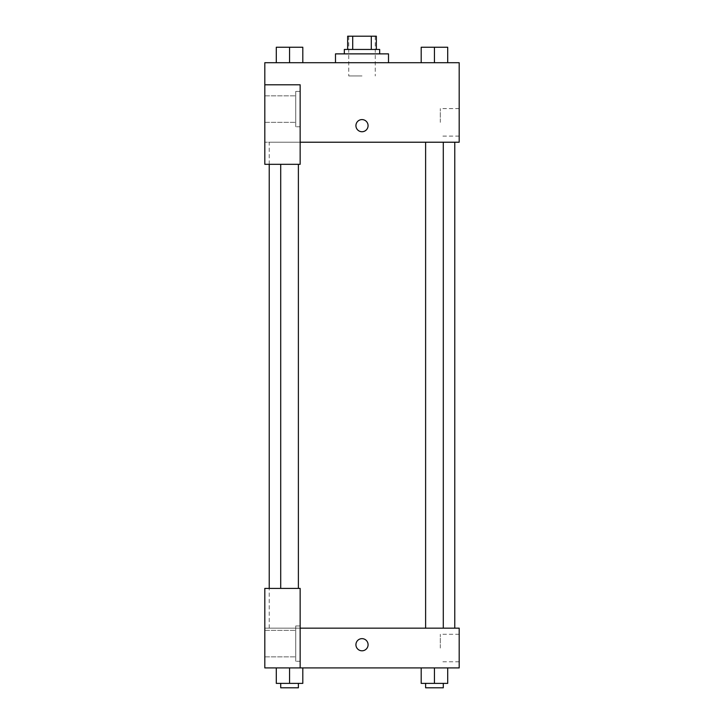 <?xml version="1.0" encoding="UTF-8"?>
<svg xmlns="http://www.w3.org/2000/svg" width="724" height="724" viewBox="0 0 724 724"><rect width="100%" height="100%" fill="white"/><g stroke="black" fill="none" stroke-linecap="round" stroke-linejoin="round"><path stroke-width="0.54" stroke-dasharray="3.62 2.71" d="M362 75.957L348.751 75.957L362 75.957M362 36.2L348.751 36.2L362 36.2M371.294 49.449L371.294 36.2L376.353 36.2L376.353 49.449L352.706 49.449L376.353 49.449M371.294 36.2L347.647 36.2M352.706 49.449L347.647 49.449L352.706 49.449L352.706 36.2M379.675 49.449L344.325 49.449M344.325 53.875L379.675 53.875L344.325 53.875M335.493 53.875L388.507 53.875M362 62.707L335.493 62.707L362 62.707M276.297 62.707L302.804 62.707L276.306 62.707L302.795 62.707L276.306 62.707L289.537 62.707L289.555 47.241L276.297 47.241L298.388 47.241L276.297 47.241L276.297 62.707L289.555 62.707L276.297 62.707L276.297 47.241L276.297 62.707L302.804 62.707L289.555 62.707L289.555 47.241L302.804 47.241L280.713 47.241L302.804 47.241L302.804 62.707L302.804 47.241M421.196 62.707L447.704 62.707L421.205 62.707L447.694 62.707L421.205 62.707L434.436 62.707L434.445 47.241L421.196 47.241L443.287 47.241L421.196 47.241L421.196 62.707L434.445 62.707L421.196 62.707L421.196 47.241L421.196 62.707L447.704 62.707L434.445 62.707L434.445 47.241L447.704 47.241L425.612 47.241L447.704 47.241L447.704 62.707L447.704 47.241M300.152 142.221L459.188 142.221L459.188 62.707L264.812 62.707L264.812 84.789L300.152 84.789L300.152 164.312L300.152 84.789L264.812 84.789L264.812 164.312L264.812 142.221L264.812 164.312L300.152 164.312L264.812 164.312L300.152 164.312L300.152 142.221L264.812 142.221L300.152 142.221L300.152 84.789L264.812 84.789M368.073 125.659A6.073 6.073 0 0 0 358.959 120.401A6.073 6.073 0 0 0 358.959 130.917A6.073 6.073 0 0 0 368.073 125.659A6.073 6.073 0 0 1 358.959 130.917A6.073 6.073 0 0 1 358.959 120.401A6.073 6.073 0 0 1 368.073 125.659M300.152 91.423L300.152 126.763L300.152 91.423L295.736 91.423L295.736 126.763L295.736 91.423L295.736 126.763L295.736 91.423L300.152 91.423L300.152 126.763L300.152 91.423M295.736 109.089L295.736 122.347L295.736 109.089M264.812 109.089L264.812 122.347L264.812 109.089M459.188 122.347L459.188 108.591L459.188 122.347M440.319 122.347L440.319 108.591L440.319 122.347M355.927 125.659A6.073 6.073 0 0 0 365.041 130.917A6.073 6.073 0 0 0 365.041 120.401A6.073 6.073 0 0 0 355.927 125.659M264.812 131.732L264.812 119.587L264.812 131.732M289.555 142.221L280.713 142.221L289.555 142.221M434.445 142.221L443.287 142.221L434.445 142.221M362 142.221L269.228 142.221L362 142.221M362 628.161L269.228 628.161L362 628.161M434.445 628.161L443.287 628.161L434.445 628.161M289.555 628.161L280.713 628.161L289.555 628.161M264.812 628.161L300.152 628.161L264.812 628.161L264.812 588.404L264.812 667.917L300.152 667.917L300.152 588.404L264.812 588.404L264.812 628.161M300.152 667.917L459.188 667.917L459.188 628.161L300.152 628.161L300.152 588.404L300.152 628.161M264.812 644.722L264.812 650.804L264.812 644.722M264.812 643.627L264.812 630.369L264.812 643.627M295.736 643.627L295.736 630.369L295.736 643.627M295.736 625.952L295.736 661.293L295.736 625.952L295.736 661.293L295.736 625.952L300.152 625.952L300.152 661.293L300.152 625.952L295.736 625.952M300.152 625.952L300.152 661.293L300.152 625.952M300.152 588.404L264.812 588.404L300.152 588.404M302.804 683.384L302.804 667.917L302.804 683.384L289.555 683.384L302.804 683.384L289.555 683.384L289.555 667.917L302.795 667.917L276.297 667.917L302.804 667.917L276.297 667.917L302.804 667.917L289.555 667.917L289.555 683.384L276.297 683.384L276.297 667.917L276.297 683.384L298.388 683.384L276.297 683.384L276.297 667.917M447.704 683.384L447.704 667.917L447.704 683.384L434.445 683.384L447.704 683.384L434.445 683.384L434.445 667.917L421.205 667.917L447.694 667.917L421.196 667.917L447.704 667.917L421.196 667.917L447.704 667.917L434.445 667.917L434.445 683.384L421.196 683.384L421.196 667.917L421.196 683.384L443.287 683.384L421.196 683.384L421.196 667.917M459.188 648.043L459.188 634.287L459.188 648.043M440.319 648.043L440.319 634.287L440.319 648.043M355.927 644.722A6.073 6.073 0 0 0 365.041 649.989A6.073 6.073 0 0 0 365.041 639.464A6.073 6.073 0 0 0 355.927 644.722M368.073 644.722A6.073 6.073 0 0 0 358.959 639.464A6.073 6.073 0 0 0 358.959 649.989A6.073 6.073 0 0 0 368.073 644.722A6.073 6.073 0 0 1 358.959 649.989A6.073 6.073 0 0 1 358.959 639.464A6.073 6.073 0 0 1 368.073 644.722M425.612 683.384L425.612 687.8L443.287 687.8L425.612 687.8L443.287 687.8L443.287 683.384L425.612 683.384L443.287 683.384M434.445 683.384L434.445 667.917M280.713 683.384L280.713 687.8L298.388 687.8L280.713 687.8L298.388 687.8L298.388 683.384L280.713 683.384L298.388 683.384M289.555 683.384L289.555 667.917M425.612 47.241L443.287 47.241M434.445 62.707L434.445 47.241M280.713 47.241L298.388 47.241M289.555 62.707L289.555 47.241M348.751 36.2L348.751 75.957M375.249 36.2L375.249 75.957M300.152 126.763L295.736 126.763L300.152 126.763M264.812 122.347L295.736 122.347L264.812 122.347M264.812 95.84L295.736 95.84L264.812 95.84M459.188 108.591L440.319 108.591M459.188 136.103L440.319 136.103M269.228 628.161L269.228 588.404M269.228 164.312L269.228 142.221M298.388 588.404L298.388 164.312M280.713 588.404L280.713 164.312M443.287 628.161L443.287 142.221M425.612 628.161L425.612 142.221M264.812 656.876L295.736 656.876L264.812 656.876M264.812 630.369L295.736 630.369L264.812 630.369M300.152 661.293L295.736 661.293L300.152 661.293M459.188 634.287L440.319 634.287M459.188 661.799L440.319 661.799"/><path stroke-width="1.09" d="M352.706 49.449L352.706 36.2L347.647 36.2L347.647 49.449L347.647 36.2M352.706 36.2L376.353 36.2L376.353 49.449M371.294 49.449L371.294 36.2M344.325 53.875L344.325 49.449L379.675 49.449L379.675 53.875M388.507 62.707L388.507 53.875L335.493 53.875L335.493 62.707M264.812 84.789L264.812 164.312L300.152 164.312L300.152 84.789L264.812 84.789L264.812 62.707L459.188 62.707L459.188 142.221L300.152 142.221M355.927 125.659A6.073 6.073 0 0 1 365.041 120.401A6.073 6.073 0 0 1 365.041 130.917A6.073 6.073 0 0 1 355.927 125.659M300.152 628.161L459.188 628.161L459.188 667.917L264.812 667.917L264.812 588.404L300.152 588.404L300.152 667.917M355.927 644.722A6.073 6.073 0 0 1 365.041 639.464A6.073 6.073 0 0 1 365.041 649.989A6.073 6.073 0 0 1 355.927 644.722M421.196 667.917L421.196 683.384L447.704 683.384L447.704 667.917L447.704 683.384M434.445 683.384L434.445 667.917M443.287 683.384L443.287 687.8L425.612 687.8L425.612 683.384M276.297 667.917L276.297 683.384L302.804 683.384L302.804 667.917L302.804 683.384M289.555 683.384L289.555 667.917M298.388 683.384L298.388 687.8L280.713 687.8L280.713 683.384M421.196 62.707L421.196 47.241L447.704 47.241L447.704 62.707L447.704 47.241M434.445 62.707L434.445 47.241M443.287 47.241L425.612 47.241M276.297 62.707L276.297 47.241L302.804 47.241L302.804 62.707L302.804 47.241M289.555 62.707L289.555 47.241M298.388 47.241L280.713 47.241M454.772 628.161L454.772 142.221M269.228 588.404L269.228 164.312M425.612 142.221L425.612 628.161M443.287 142.221L443.287 628.161M298.388 588.404L298.388 164.312M280.713 588.404L280.713 164.312"/></g></svg>
